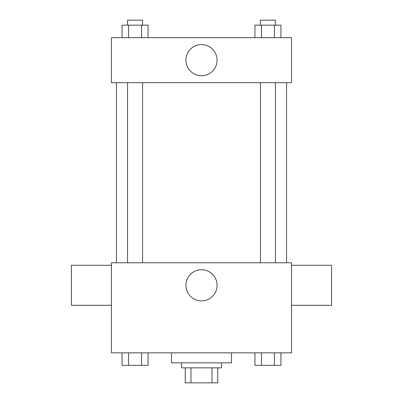 <?xml version="1.0" encoding="UTF-8"?>
<svg xmlns="http://www.w3.org/2000/svg" width="403" height="403" viewBox="0 0 403 403"><rect width="100%" height="100%" fill="white"/><g stroke="black" fill="none" stroke-linecap="round" stroke-linejoin="round"><path stroke-width="0.6" d="M212.028 367.843L212.028 382.85L185.239 382.85L185.239 367.843M212.028 382.85L217.761 382.85L217.761 367.843L217.761 382.85M221.509 362.841L221.509 367.843L181.491 367.843L181.491 362.841M190.972 367.843L190.972 382.85M171.482 352.832L171.482 362.841L231.518 362.841L231.518 352.832M291.55 352.832L111.45 352.832L111.45 262.786L291.55 262.786L291.55 352.832M217.076 285.294A15.576 15.576 0 0 1 193.712 298.784A15.576 15.576 0 0 1 193.712 271.808A15.576 15.576 0 0 1 217.076 285.294M291.55 305.308L331.573 305.308L331.573 265.285L291.55 265.285M111.45 265.285L71.427 265.285L71.427 305.308L111.45 305.308M286.548 82.686L286.548 262.786M260.434 262.786L260.434 82.686M142.566 82.686L142.566 262.786M291.55 82.686L111.45 82.686L111.45 37.66L291.55 37.66L291.55 82.686M217.076 60.173A15.576 15.576 0 0 1 193.712 73.663A15.576 15.576 0 0 1 193.712 46.683A15.576 15.576 0 0 1 217.076 60.173M280.936 37.66L280.936 25.152L254.938 25.152L254.938 37.66M274.433 25.152L274.433 37.66M261.436 25.152L261.436 37.66M260.434 25.152L260.434 20.15L275.44 20.15L275.44 25.152M148.062 37.66L148.062 25.152L122.064 25.152L122.064 37.66M141.564 25.152L141.564 37.66M128.567 25.152L128.567 37.66M127.56 25.152L127.56 20.15L142.566 20.15L142.566 25.152M280.936 352.832L280.936 365.34L254.938 365.34L254.938 352.832M274.433 352.832L274.433 365.34M261.436 352.832L261.436 365.34M275.44 365.34L260.434 365.34M148.062 352.832L148.062 365.34L122.064 365.34L122.064 352.832M141.564 352.832L141.564 365.34M128.567 352.832L128.567 365.34M142.566 365.34L127.56 365.34M116.452 82.686L116.452 262.786M275.44 262.786L275.44 82.686M127.56 82.686L127.56 262.786"/></g></svg>
